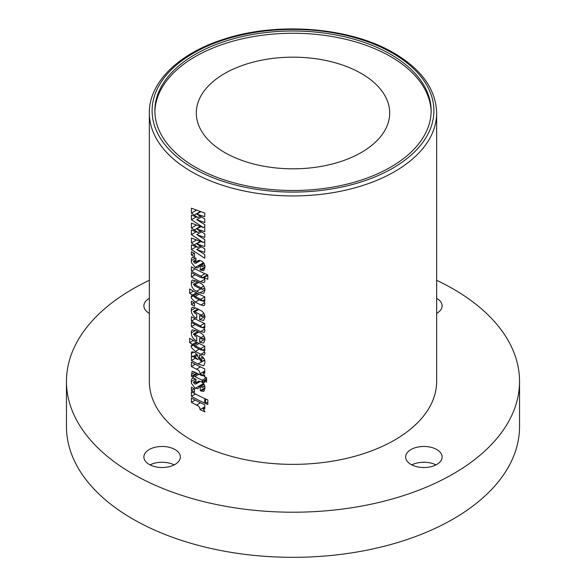 <?xml version="1.0" encoding="UTF-8"?>
<svg xmlns="http://www.w3.org/2000/svg" width="586" height="586" viewBox="0 0 586 586"><rect width="100%" height="100%" fill="white"/><g stroke="black" fill="none" stroke-linecap="round" stroke-linejoin="round"><path stroke-width="0.88" d="M390.672 54.352A138.135 79.747 0 0 0 240.135 37.065A138.135 79.747 0 0 0 154.865 110.739A138.135 79.747 0 0 0 195.328 167.135A138.135 79.747 0 0 0 345.865 184.422A138.135 79.747 0 0 0 431.135 110.739A138.135 79.747 0 0 0 390.672 54.352M431.12 111.867A138.135 79.747 0 0 0 390.672 56.608A138.135 79.747 0 0 0 241.044 39.101A138.135 79.747 0 0 0 154.88 111.867M436.658 280.298A226.54 130.788 180 0 1 453.183 288.942A226.54 130.788 180 0 1 519.54 381.427L519.54 426.542A226.54 130.788 180 0 1 379.691 547.375A226.54 130.788 180 0 1 132.817 519.02A226.54 130.788 180 0 1 66.46 426.542L66.46 381.427A226.54 130.788 180 0 1 149.342 280.298M519.54 381.427A226.54 130.788 180 0 1 379.691 502.261A226.54 130.788 180 0 1 132.817 473.906A226.54 130.788 180 0 1 66.46 381.427M149.225 464.434A18.232 10.526 180 0 1 143.885 456.992A18.232 10.526 180 0 1 155.136 447.265A18.232 10.526 180 0 1 175.009 449.55A18.232 10.526 180 0 1 180.349 456.992A18.232 10.526 180 0 1 169.09 466.72A18.232 10.526 180 0 1 149.225 464.434M150.053 464.888A18.232 10.526 180 0 1 174.174 464.888M149.342 313.371A18.232 10.526 180 0 1 149.225 313.305A18.232 10.526 180 0 1 143.885 305.863A18.232 10.526 180 0 1 149.342 298.347M436.658 298.347A18.232 10.526 180 0 1 436.775 298.421A18.232 10.526 180 0 1 442.115 305.863A18.232 10.526 180 0 1 436.658 313.371M410.991 464.434A18.232 10.526 180 0 1 405.651 456.992A18.232 10.526 180 0 1 416.91 447.265A18.232 10.526 180 0 1 436.775 449.55A18.232 10.526 180 0 1 442.115 456.992A18.232 10.526 180 0 1 430.864 466.72A18.232 10.526 180 0 1 410.991 464.434M411.826 464.888A18.232 10.526 180 0 1 435.947 464.888M361.372 73.521A96.69 55.824 0 0 0 255.994 61.42A96.69 55.824 0 0 0 196.31 112.995A96.69 55.824 0 0 0 224.628 152.47A96.69 55.824 0 0 0 330.006 164.571A96.69 55.824 0 0 0 389.69 112.995A96.69 55.824 0 0 0 361.372 73.521M207.825 404.457L207.825 399.894A143.658 82.941 180 0 1 205.569 398.92L205.569 403.476A143.658 82.941 0 0 0 207.825 404.457M204.763 213.092L191.417 208.206L191.417 213.077L197.848 217.553L191.417 215.04L191.417 219.706L203.239 227.529L191.417 223.127L191.417 227.998L197.848 232.474L191.417 229.961L191.417 234.627L203.239 242.443L191.417 238.048L191.417 242.912L197.848 247.387L191.417 244.882L191.417 249.548L204.763 258.265L204.763 254.485L196.75 249.519L204.763 252.412L204.763 248.786L196.75 243.923L204.763 246.567L204.763 239.564L196.75 234.598L204.763 237.491L204.763 233.865L196.75 229.001L204.763 231.646L204.763 224.643L196.75 219.677L204.763 222.57L204.763 218.944L196.75 214.08L204.763 216.725L204.763 213.092M194.515 253.401A143.658 82.941 180 0 1 191.417 251.672L191.417 254.983A143.658 82.941 0 0 0 194.515 256.719L194.515 253.401M198.039 267.677L200.258 264.85L201.628 265.106L202.558 266.3L200.998 266.256A143.658 82.941 180 0 1 200.207 265.868L200.207 269.809A143.658 82.941 0 0 0 201.005 270.197L203.767 270.6L204.961 267.267C205.019 264.308 203.65 262.154 200.859 260.799L198.229 260.433L195.658 263.319L194.493 262.924L193.409 261.444L195.145 261.62A143.658 82.941 0 0 0 196.002 262.074L196.002 258.345A143.658 82.941 180 0 1 195.372 258.008L192.369 257.276L191.417 258.865L191.417 262.565L195.233 267.472L197.702 267.905M193.409 261.444L196.002 259.627M204.69 265.07L202.412 266.718L204.763 265.363M207.825 274.937A143.658 82.941 180 0 1 191.417 266.798L191.417 271.15A143.658 82.941 0 0 0 200.8 276.109L202.558 277.669L202.404 278.064L207.818 274.937L207.825 279.288A143.658 82.941 0 0 1 203.928 277.574L204.961 280.694L204.06 282.664L200.419 281.72A143.658 82.941 0 0 1 191.417 276.951L191.417 272.6A143.658 82.941 180 0 0 200.668 277.493L202.558 277.669L207.517 274.805M196.193 281.038L192.23 280.027L191.417 281.39L191.417 285.17C192.303 288.217 194.039 290.231 196.632 291.213A143.658 82.941 0 0 0 199.885 292.861L203.679 293.44L204.961 290.129C204.704 286.605 202.917 284.151 199.592 282.767A143.658 82.941 180 0 1 196.193 281.038M196.442 292.773L192.567 295.014L191.417 295.967L191.241 296.977L191.417 298.252L195.306 302.112A143.658 82.941 0 0 0 200.895 304.954L204.148 305.724L204.961 304.024L203.489 300.581L204.763 301.233L204.763 296.809A143.658 82.941 180 0 1 191.417 290.004A143.658 82.941 180 0 1 189.637 288.964L189.637 293.315A143.658 82.941 0 0 0 191.417 294.355A143.658 82.941 0 0 0 192.567 295.014L192.105 295.205M194.515 302.933A143.658 82.941 180 0 1 191.417 301.197L191.417 304.515A143.658 82.941 0 0 0 194.515 306.244L194.515 302.933M193.409 311.759L194.801 311.789A143.658 82.941 0 0 0 201.13 315.012L202.558 316.308L201.159 316.272A143.658 82.941 180 0 1 199.621 315.524L199.621 319.67L203.635 320.439L204.961 317.275C204.792 313.906 203.144 311.525 200.024 310.126A143.658 82.941 180 0 1 196.251 308.214L192.281 307.276L191.417 308.588L191.417 312.155C192.398 315.231 194.171 317.253 196.757 318.213L196.757 314.279A143.658 82.941 180 0 1 195.167 313.437L193.548 311.452L197.782 309.005M204.653 315.1L202.419 316.63L204.712 315.305M204.763 326.263L202.558 327.537L200.515 327.149A143.658 82.941 180 0 1 191.417 322.337L191.417 326.688A143.658 82.941 0 0 0 200.566 331.53L204.214 332.416L204.961 330.672L203.503 327.325A143.658 82.941 0 0 0 204.763 327.889L204.763 323.538A143.658 82.941 180 0 1 191.417 316.74L191.417 321.091A143.658 82.941 0 0 0 200.287 325.794L202.434 327.867L204.763 326.527M193.409 334.35L194.801 334.379A143.658 82.941 0 0 0 201.13 337.602L202.558 338.891L201.159 338.862A143.658 82.941 180 0 1 199.621 338.115L199.621 342.253L203.635 343.022L204.961 339.858C204.792 336.489 203.144 334.108 200.024 332.716A143.658 82.941 180 0 1 196.251 330.797L192.281 329.867L191.417 331.171L191.417 334.745C192.398 337.822 194.171 339.843 196.757 340.803L196.757 336.862A143.658 82.941 180 0 1 195.167 336.027L193.548 334.035L197.782 331.595M204.653 337.683L202.419 339.221L204.712 337.895M196.442 342.092L192.567 344.334L191.417 345.286L191.241 346.297L191.417 347.571L195.306 351.432A143.658 82.941 0 0 0 200.895 354.274L204.148 355.043L204.961 353.343L203.489 349.901L204.763 350.553L204.763 346.128A143.658 82.941 180 0 1 191.417 339.323A143.658 82.941 180 0 1 189.637 338.283L189.637 342.634A143.658 82.941 0 0 0 191.417 343.674A143.658 82.941 0 0 0 192.567 344.334L192.105 344.524M204.587 359.972L202.558 361.144L200.822 361.079L195.365 352.911A143.658 82.941 180 0 1 194.296 352.34L191.952 351.747L191.417 352.479L191.417 354.786L192.574 356.771A143.658 82.941 180 0 1 191.417 356.112L191.417 360.463A143.658 82.941 0 0 0 197.892 363.979L203.767 365.774L204.961 362.492C204.902 359.24 203.357 356.896 200.324 355.446A143.658 82.941 180 0 1 199.43 355.006L199.43 358.947A143.658 82.941 0 0 0 200.859 359.643L202.558 361.144L202.39 361.533L204.66 360.222M204.763 368.924A143.658 82.941 180 0 1 191.417 362.119L191.417 366.47A143.658 82.941 0 0 0 196.427 369.231C198.661 369.883 199.855 371.392 200.009 373.736A143.658 82.941 0 0 0 204.961 376.058L202.771 372.366A143.658 82.941 0 0 0 204.763 373.275L204.763 368.924M195.365 372.396L192.105 371.26L191.417 376.212A143.658 82.941 0 0 0 193.409 377.34L193.556 375.941L194.977 376.542A143.658 82.941 0 0 0 202.163 380.16L202.163 381.611A143.658 82.941 0 0 0 204.36 382.621L204.36 381.171A143.658 82.941 0 0 0 206.587 382.167L206.587 377.816A143.658 82.941 180 0 1 204.36 376.82L204.36 375.992A143.658 82.941 180 0 1 202.163 374.981L202.163 375.809A143.658 82.941 180 0 1 195.365 372.396M198.039 388.489L200.258 385.661L201.628 385.918L202.558 387.112L200.998 387.068A143.658 82.941 180 0 1 200.207 386.679L200.207 390.62A143.658 82.941 0 0 0 201.005 391.008L203.767 391.411L204.961 388.078C205.019 385.119 203.65 382.966 200.859 381.611L198.229 381.244L195.658 384.13L194.493 383.735L193.409 382.255L195.145 382.431A143.658 82.941 0 0 0 196.002 382.885L196.002 379.157A143.658 82.941 180 0 1 195.372 378.82L192.369 378.087L191.417 379.677L191.417 383.376L195.233 388.284L197.702 388.716M193.409 382.255L196.002 380.439M204.69 385.881L202.412 387.529L204.763 386.174M194.515 388.928A143.658 82.941 180 0 1 191.417 387.192L191.417 390.51A143.658 82.941 0 0 0 194.515 392.246L194.515 388.928M204.763 398.553A143.658 82.941 180 0 1 191.417 391.756L191.417 396.312A143.658 82.941 0 0 0 204.763 403.117L204.763 398.553M204.763 404.772A143.658 82.941 180 0 1 191.417 397.967L191.417 402.318A143.658 82.941 0 0 0 196.427 405.08C198.661 405.739 199.855 407.241 200.009 409.585A143.658 82.941 0 0 0 204.961 411.907L202.771 408.215A143.658 82.941 0 0 0 204.763 409.123L204.763 404.772M191.417 440.071A143.658 82.941 0 0 0 347.974 458.054A143.658 82.941 0 0 0 436.658 381.427L436.658 112.995A143.658 82.941 180 0 1 347.974 189.622A143.658 82.941 180 0 1 191.417 171.647A143.658 82.941 180 0 1 149.342 112.995L149.342 381.427A143.658 82.941 0 0 0 191.417 440.071M200.749 241.615L196.75 243.923M201.408 246.831L196.75 249.519M196.2 246.787L191.417 249.548M200.148 246.061L197.848 247.387M196.398 240.04L191.417 242.912M204.763 241.571L203.239 242.443M196.2 216.945L191.417 219.706M200.148 216.219L197.848 217.553M196.398 210.198L191.417 213.077M200.749 211.773L196.75 214.08M201.408 216.988L196.75 219.677M204.763 226.65L203.239 227.529M196.2 231.866L191.417 234.627M200.148 231.14L197.848 232.474M196.398 225.119L191.417 227.998M200.749 226.694L196.75 229.001M201.408 231.91L196.75 234.598M194.332 253.306L191.417 254.983M204.961 267.062L200.207 269.809M204.162 263.641L201.628 265.106M203.54 262.675L195.233 267.472M195.614 258.14L191.241 260.667M200.383 260.594L195.658 263.319M199.335 260.279L197.064 261.59M207.825 275.317L203.928 277.574M195.255 274.731L191.417 276.951M195.255 268.93L191.417 271.15M195.665 280.76L191.241 283.316M193.409 284.503L194.889 284.693A143.658 82.941 0 0 0 200.939 287.777L202.558 289.176L200.939 289.023A143.658 82.941 180 0 1 194.757 285.865L193.534 284.188L197.665 281.8M203.833 286.107L200.939 287.777M204.668 287.96L202.434 289.506L204.734 288.187M204.763 299.849L203.489 300.581M197.541 293.337L191.241 296.977M193.409 291.132L189.637 293.315M193.409 296.135L195.175 296.45A143.658 82.941 0 0 0 200.734 299.285L202.558 300.794L200.734 300.523A143.658 82.941 180 0 1 194.984 297.593L193.548 295.791L197.672 293.41M199.152 294.15L195.175 296.45M204.763 296.955L200.734 299.285M204.763 299.519L202.434 301.145M194.332 302.83L191.417 304.515M204.932 316.601L199.621 319.67M198.764 309.503L194.801 311.789M195.534 307.848L191.241 310.331M204.763 326.6L203.503 327.325M195.255 324.468L191.417 326.688M195.255 318.872L191.417 321.091M204.932 339.191L199.621 342.253M198.764 332.086L194.801 334.379M195.534 330.438L191.241 332.914M204.763 349.168L203.489 349.901M197.541 342.656L191.241 346.297M193.409 340.451L189.637 342.634M193.409 345.454L195.175 345.769A143.658 82.941 0 0 0 200.734 348.604L202.558 350.113L200.734 349.842A143.658 82.941 180 0 1 194.984 346.912L193.548 345.11L197.672 342.729M199.152 343.469L195.175 345.769M204.763 346.275L200.734 348.604M204.763 348.838L202.434 350.465L204.763 349.124M203.642 358.031L200.859 359.643M202.778 357.013L199.43 358.947M195.255 358.244L191.417 360.463M193.461 356.259L192.574 356.771M193.798 352.083L191.241 353.563M198.976 358.669L197.592 359.467A143.658 82.941 180 0 1 194.86 358.031L193.409 356.552L193.57 356.134L197.072 354.112M193.409 356.552L195.013 356.669L197.592 359.467M197.724 355.101L195.013 356.669M204.763 371.216L202.771 372.366M204.763 370.997L200.009 373.736M195.255 364.258L191.417 366.47M206.587 379.882L204.36 381.171M206.587 379.054L202.163 381.611M206.389 377.721L202.163 380.16M196.757 373.128L191.417 376.212M202.954 375.355L202.163 375.809M204.961 387.873L200.207 390.62M204.162 384.453L201.628 385.918M203.54 383.493L195.233 388.284M195.614 378.952L191.241 381.479M200.383 381.405L195.658 384.13M199.335 381.09L197.064 382.402M194.332 388.826L191.417 390.51M195.446 393.99L191.417 396.312M207.825 402.172L205.569 403.476M204.763 407.065L202.771 408.215M204.763 406.845L200.009 409.585M195.255 400.106L191.417 402.318M193.373 168.263A140.896 81.344 0 0 0 392.627 168.263A140.896 81.344 0 0 0 392.627 53.223A140.896 81.344 0 0 0 193.373 53.223A140.896 81.344 0 0 0 193.373 168.263M200.207 241.425L194.186 244.904M200.207 211.59L194.186 215.062M200.207 226.504L194.186 229.983M204.939 267.927L201.005 270.197M196.002 261.122L195.145 261.62M204.726 279.236L200.419 281.72M204.975 273.699L200.8 276.109M204.961 289.924L199.885 292.861M200.661 288.883L196.632 291.213M198.852 282.401L194.889 284.693M204.741 302.735L200.895 304.954M199.284 299.812L195.306 302.112M203.921 313.4L201.13 315.012M204.675 329.156L200.566 331.53M204.441 323.399L200.287 325.794M203.921 335.99L201.13 337.602M204.741 352.054L200.895 354.274M199.284 349.131L195.306 351.432M202.075 361.562L197.892 363.979M200.449 366.909L196.427 369.231M198.947 374.249L194.977 376.542M195.087 372.249L191.417 374.366M204.939 388.738L201.005 391.008M196.002 381.933L195.145 382.431M200.449 402.758L196.427 405.08M436.658 112.995C435.925 89.416 421.708 69.441 394.012 53.084C350.846 27.41 278.533 21.418 224.768 38.925C179.36 52.887 148.939 82.077 149.342 112.995M200.258 264.85L203.686 262.865M202.434 301.153L204.763 299.805M193.556 375.941L197.636 373.582M200.258 385.661L203.686 383.676"/></g></svg>
